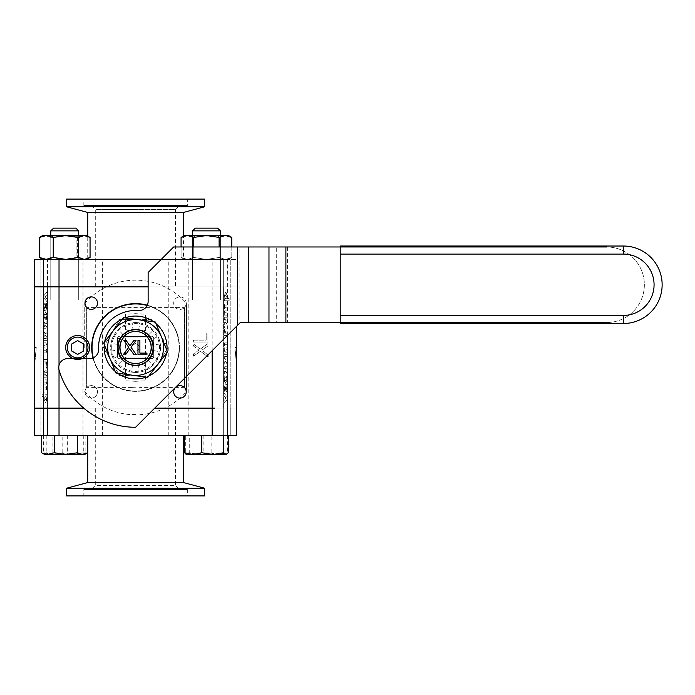 <?xml version="1.0" encoding="UTF-8"?>
<svg xmlns="http://www.w3.org/2000/svg" width="695" height="695" viewBox="0 0 695 695"><rect width="100%" height="100%" fill="white"/><g stroke="black" fill="none" stroke-linecap="round" stroke-linejoin="round"><path stroke-width="0.52" stroke-dasharray="3.48 2.61" d="M163.516 347.5A27.922 27.922 0 0 0 135.595 319.578A27.922 27.922 0 0 0 107.673 347.5A27.922 27.922 0 0 0 135.595 375.422A27.922 27.922 0 0 0 163.516 347.5A27.922 27.922 0 0 1 159.772 361.461L167.834 347.5L159.772 361.461A27.922 27.922 0 0 1 111.409 361.461A27.922 27.922 0 0 1 111.409 333.539L103.346 347.5L119.471 375.422L135.595 375.422A27.922 27.922 0 0 1 111.409 361.461L103.346 347.5L111.409 333.539A27.922 27.922 0 0 1 159.772 333.539A27.922 27.922 0 0 1 135.595 375.422L119.471 375.422L111.409 361.461A27.922 27.922 0 0 1 111.409 333.539L119.471 319.578L135.595 319.578A27.922 27.922 0 0 1 159.772 333.539L167.834 347.5L159.772 333.539A27.922 27.922 0 0 1 163.516 347.5M111.687 347.5A23.899 23.899 0 0 1 135.595 323.601A23.899 23.899 0 0 1 159.494 347.5A23.899 23.899 0 0 1 135.595 371.399A23.899 23.899 0 0 1 111.687 347.5M151.719 319.578L119.471 319.578L111.409 333.539A27.922 27.922 0 0 1 135.595 319.578L151.719 319.578M84.721 347.5L84.721 303.385L84.721 347.5M84.721 303.385A67.337 67.337 0 0 1 186.46 303.385L186.46 391.615L186.46 303.385M135.595 414.672L130.964 414.672L135.595 414.672M135.595 381.32L125.604 380.764L125.604 314.236L135.595 313.68L145.585 314.236L145.585 380.764L135.595 381.32M135.595 414.081L131.607 414.081L135.595 414.081M86.649 307.607L86.649 387.393L86.649 307.607L184.531 307.607L184.531 387.393L184.531 307.607M135.595 343.512C130.452 346.171 130.452 348.829 135.595 351.488C140.738 348.829 140.738 346.171 135.595 343.512M135.595 387.193L131.607 387.393L135.595 387.193M55.148 236.908L76.233 236.908L55.148 236.908M53.089 235.492L78.7 235.492L53.089 235.492M90.055 257.463L83.087 259.426L42.795 259.426L45.123 259.426L39.441 257.463M39.441 237.447L45.123 235.492L42.795 235.492L64.748 235.492L52.073 237.447L45.731 235.492L39.398 237.447L45.731 235.492L42.795 235.492M86.701 259.426L90.098 257.463L83.765 259.426L86.701 259.426L83.765 259.426L90.098 257.463L90.098 237.447L86.701 235.492L83.765 235.492L90.098 237.447L83.765 235.492L77.423 237.447L64.748 235.492L86.701 235.492L83.087 235.492L90.055 237.447M50.813 237.447L63.462 235.492L45.123 235.492L50.813 237.447L50.813 257.463L45.123 259.426L63.462 259.426L50.813 257.463M83.087 259.426L76.12 257.463L63.462 259.426L83.087 259.426M76.12 237.447L83.087 235.492L63.462 235.492L76.12 237.447L76.12 257.463M48.085 454.53L81.411 454.53L87.735 452.749L87.726 435.583L183.463 435.574L75.077 435.583L75.077 452.749L63.584 454.53L52.09 452.749L46.921 454.53L41.752 452.749M75.077 435.583L52.09 435.583L52.09 452.749M52.09 435.583L41.752 435.583M62.159 435.583L85.859 435.583L62.159 435.583L62.159 452.749L52.898 454.53L43.637 452.749L44.801 454.53L46.921 454.53M75.077 452.749L81.411 454.53L84.694 454.53L76.598 454.53L85.859 452.749L84.564 454.53L83.278 452.749L72.723 454.53L84.564 454.53M53.584 228.151L75.911 228.151L53.584 228.151L75.911 228.151L78.709 230.862L50.787 230.862L78.709 230.862L50.787 230.862L53.584 228.151M57.077 299.953L78.709 299.953L57.077 299.953M93.347 336.875A43.559 43.559 0 0 0 147.514 389.4A43.559 43.559 0 0 0 165.914 316.225A43.559 43.559 0 0 0 93.347 336.875M93.269 357.812A43.559 43.559 0 0 0 178.936 351.844A43.559 43.559 0 0 0 147.184 305.513M152.587 351.774A17.523 17.523 0 0 1 123.397 360.08A17.523 17.523 0 0 1 130.799 330.646A17.523 17.523 0 0 1 152.587 351.774M46.878 381.911L46.878 379.878L43.933 379.878L43.933 382.085L45.688 382.085L46.53 383.762L45.861 384.917L43.933 384.917L43.933 387.124L45.67 387.124L46.53 388.757L45.931 389.921L43.933 389.921L43.933 392.128L46.591 391.902L46.617 381.911L46.973 389.4L46.652 391.902L44.002 392.128L44.002 389.921L46 389.921L46.6 388.757L45.74 387.124L44.002 387.124L44.002 384.917L45.931 384.917L46.6 383.762L45.757 382.085L44.002 382.085L44.002 379.878L46.939 379.878L46.939 381.911M44.845 307.32L45.74 307.928L45.166 304.957L44.775 307.32L45.166 304.957M45.097 304.957L45.67 307.928L45.158 307.842M46.348 302.985L46.209 307.928L45.001 302.751L43.837 305.522L44.384 308.094L43.933 310.561L46.105 310.1L46.913 306.591L46.348 302.985L46.973 306.591L46.174 310.1L44.002 310.561L44.454 308.094L43.907 305.522L45.071 302.751L46.278 307.928L46.417 302.985M45.088 307.842L44.775 307.32M47.356 359.55L43.933 359.55L43.933 361.869L45.792 361.869L45.844 365.787L46.8 368.35L47.416 359.55L46.86 368.35L45.913 365.787L45.853 361.869L44.002 361.869L44.002 359.55L47.416 359.55M46.791 365.961L46.383 361.869L47.095 361.869L46.791 365.961L47.164 361.869L46.452 361.869L46.852 365.961M44.541 326.659L43.933 326.659L43.933 328.709L46.878 328.709L46.878 326.502L45.948 326.502L44.662 324.713L45.844 323.34L46.878 323.34L46.878 321.133L45.323 321.133L43.837 323.905L44.61 326.659L43.907 323.905L45.392 321.133L46.939 321.133L46.939 323.34L45.913 323.34L44.732 324.713L46.018 326.502L46.939 326.502L46.939 328.709L44.002 328.709L44.002 326.659L44.61 326.659M46.878 396.306L46.878 394.247L42.039 394.247L42.039 396.454L44.445 396.454L43.837 398.895L45.748 402.379L46.913 398.904L46.878 396.306M46.513 398.305L45.74 400.138L44.688 398.339L45.774 396.419L46.582 398.305L45.844 396.419L44.758 398.339L45.809 400.138L46.582 398.305M42.039 396.454L42.117 394.247L46.939 394.247L46.973 398.904L45.809 402.379C45.166 402.996 44.532 401.832 43.907 398.895L44.515 396.454L42.117 396.454M46.113 352.886L46.913 350.15L46.878 340.637L43.933 340.637L43.933 342.844L45.688 342.844L46.53 344.512L45.861 345.667L43.933 345.667L43.933 347.874L45.67 347.874L46.53 349.516L45.931 350.68L43.933 350.68L43.933 352.886L46.174 352.886L44.002 352.886L44.002 350.68L46 350.68L46.6 349.516L45.74 347.874L44.002 347.874L44.002 345.667L45.931 345.667L46.6 344.512L45.757 342.844L44.002 342.844L44.002 340.637L46.939 340.637L46.973 350.15L46.174 352.886M46.878 377.759L46.878 375.552L45.948 375.552L44.662 373.771L45.844 372.39L46.878 372.39L46.878 370.183L45.323 370.183L43.837 372.954L44.541 375.717L43.933 375.717L43.933 377.759L46.939 377.759L44.002 377.759L44.002 375.717L44.61 375.717L43.907 372.954L45.392 370.183L46.939 370.183L46.939 372.39L45.913 372.39L44.732 373.771L46.018 375.552L46.939 375.552L46.939 377.759M43.933 295.584L43.933 298.068L47.356 302.177L47.356 299.719L45.288 296.904L47.356 293.985L47.356 291.474L43.933 295.584L47.416 291.474L47.416 293.985L45.357 296.904L47.416 299.719L47.416 302.177L44.002 298.068L44.002 295.584M46.878 338.517L46.878 336.31L45.948 336.31L44.662 334.521L45.844 333.148L46.878 333.148L46.878 330.942L45.323 330.942L43.837 333.704L44.541 336.467L43.933 336.467L43.933 338.517L46.939 338.517L44.002 338.517L44.002 336.467L44.61 336.467L43.907 333.704L45.392 330.942L46.939 330.942L46.939 333.148L45.913 333.148L44.732 334.521L46.018 336.31L46.939 336.31L46.939 338.517M45.731 311.777L43.837 315.765L45.227 319.622L45.375 317.459L44.706 315.86L45.774 314.036L46.522 315.825L46.27 319.509L46.913 315.799L45.792 311.777C46.435 311.186 46.826 312.533 46.973 315.799L46.339 319.509L46.582 315.825L45.844 314.036L44.784 315.86L45.444 317.459L45.297 319.622L43.907 315.765L45.792 311.777M224.311 313.089L224.311 315.122L227.256 315.122L227.256 312.915L225.501 312.915L224.65 311.238L225.319 310.083L227.256 310.083L227.256 307.876L225.51 307.876L224.65 306.243L225.258 305.079L227.256 305.079L227.256 302.872L224.598 303.098L224.311 313.089M226.335 387.68L225.449 387.072L226.023 390.043L226.335 387.68M225.675 387.072L226.587 388.809L226.092 390.043L225.606 387.072M224.833 392.015L224.98 387.072L226.188 392.249L227.352 389.478L226.805 386.906L227.256 384.439L225.084 384.9L224.277 388.409L224.833 392.015L224.207 388.409L225.015 384.9L227.187 384.439L226.726 386.906L227.282 389.478L226.118 392.249L224.911 387.072L224.772 392.015M223.833 335.45L227.256 335.45L227.256 333.131L225.397 333.131L225.345 329.213L224.389 326.65L223.764 335.45L224.329 326.65L225.276 329.213L225.328 333.131L227.187 333.131L227.187 335.45L223.764 335.45M224.398 329.039L224.798 333.131L224.085 333.131L224.398 329.039L224.025 333.131L224.737 333.131L224.329 329.039M226.648 368.341L227.256 368.341L227.256 366.291L224.311 366.291L224.311 368.498L225.241 368.498L226.527 370.287L225.345 371.66L224.311 371.66L224.311 373.867L225.866 373.867L227.352 371.095L226.57 368.341L227.282 371.095L225.797 373.867L224.242 373.867L224.242 371.66L225.276 371.66L226.457 370.287L225.171 368.498L224.242 368.498L224.242 366.291L227.187 366.291L227.187 368.341L226.57 368.341M224.311 298.694L224.311 300.753L229.142 300.753L229.142 298.546L226.744 298.546L227.352 296.105L225.441 292.621L224.277 296.096L224.242 298.694L224.207 296.096L225.371 292.621C226.023 292.004 226.657 293.168 227.282 296.105L226.674 298.546L229.063 298.546L229.063 300.753L224.242 300.753L224.242 298.694M224.667 296.695L225.449 294.862L226.492 296.661L225.406 298.581L224.607 296.695L225.336 298.581L226.422 296.661L225.38 294.862L224.607 296.695M225.076 342.114L224.277 344.85L224.311 354.363L227.256 354.363L227.256 352.156L225.501 352.156L224.65 350.488L225.319 349.333L227.256 349.333L227.256 347.126L225.51 347.126L224.65 345.485L225.258 344.32L227.256 344.32L227.256 342.114L225.006 342.114L227.187 342.114L227.187 344.32L225.189 344.32L224.589 345.485L225.449 347.126L227.187 347.126L227.187 349.333L225.249 349.333L224.589 350.488L225.432 352.156L227.187 352.156L227.187 354.363L224.242 354.363L224.207 344.85L225.006 342.114M224.311 317.241L224.311 319.448L225.241 319.448L226.527 321.229L225.345 322.61L224.311 322.61L224.311 324.817L225.866 324.817L227.352 322.046L226.648 319.283L227.256 319.283L227.256 317.241L224.242 317.241L227.187 317.241L227.187 319.283L226.57 319.283L227.282 322.046L225.797 324.817L224.242 324.817L224.242 322.61L225.276 322.61L226.457 321.229L225.171 319.448L224.242 319.448L224.242 317.241M227.256 399.416L227.256 396.932L223.833 392.823L223.833 395.281L225.892 398.096L223.833 401.015L223.833 403.526L227.256 399.416L223.764 403.526L223.764 401.015L225.823 398.096L223.764 395.281L223.764 392.823L227.187 396.932L227.187 399.416M224.311 356.483L224.311 358.69L225.241 358.69L226.527 360.479L225.345 361.852L224.311 361.852L224.311 364.058L225.866 364.058L227.352 361.296L226.648 358.533L227.256 358.533L227.256 356.483L224.242 356.483L227.187 356.483L227.187 358.533L226.57 358.533L227.282 361.296L225.797 364.058L224.242 364.058L224.242 361.852L225.276 361.852L226.457 360.479L225.171 358.69L224.242 358.69L224.242 356.483M225.458 383.223L227.352 379.235L225.962 375.378L225.814 377.541L226.474 379.14L225.406 380.964L224.667 379.175L224.911 375.491L224.277 379.201L225.388 383.223C224.754 383.814 224.355 382.467 224.207 379.201L224.85 375.491L224.598 379.175L225.336 380.964L226.405 379.14L225.745 377.541L225.892 375.378L227.282 379.235L225.388 383.223M227.256 302.872L227.187 305.079L225.189 305.079L224.589 306.243L225.449 307.876L227.187 307.876L227.187 310.083L225.249 310.083L224.589 311.238L225.432 312.915L227.187 312.915L227.187 315.122L224.242 315.122L224.207 310.491L224.537 303.098L227.187 302.872M36.262 347.5L34.811 363.459L36.27 347.5L35.08 347.5L34.811 331.541L35.08 347.5L36.262 347.5L35.019 347.5L36.201 347.5L34.75 363.459L36.27 347.5M236.109 347.5L236.17 331.541L236.17 347.5L234.988 347.5L236.439 363.442L234.919 347.5L236.369 363.459L234.919 347.5L236.1 347.5L236.1 331.541L236.109 347.5L234.919 347.5L236.1 347.5M207.901 333.07L207.901 342.044L193.54 342.044L193.54 340.142L206.198 340.142L206.198 333.07L207.901 333.07L207.901 342.044L193.54 342.044L193.54 340.142L206.198 340.142L206.198 333.07L207.901 333.07M147.323 305.218A43.881 43.881 0 0 1 179.475 347.5A43.881 43.881 0 0 0 113.65 309.501A43.881 43.881 0 0 0 113.65 385.499A43.881 43.881 0 0 0 179.475 347.5A43.881 43.881 0 0 1 92.974 357.942M160.545 347.5A24.959 24.959 0 0 1 123.119 369.115A24.959 24.959 0 0 1 123.119 325.886A24.959 24.959 0 0 1 160.545 347.5M34.811 331.541L34.75 435.574L236.439 435.574L223.668 435.574L236.439 435.574L236.439 408.13L34.75 408.13L236.439 408.13L236.369 331.541M35.019 331.541L35.019 347.5L35.019 331.541M202.914 350.888L207.901 354.98L202.914 350.888M200.368 349.02L207.901 343.643L207.901 345.971L201.889 350.211L207.901 345.971L207.901 343.643L200.368 349.02L193.54 344.034L200.368 349.02M197.215 351.27L198.978 350.124L193.54 346.11L193.54 344.034L193.54 346.11L198.978 350.124L193.54 353.903L197.215 351.27M84.981 391.858A6.255 6.255 0 0 0 91.236 398.113A6.255 6.255 0 0 0 97.491 391.858A6.255 6.255 0 0 0 91.236 385.603A6.255 6.255 0 0 0 84.981 391.858A6.255 6.255 0 0 1 91.236 385.603A6.255 6.255 0 0 1 97.491 391.858A6.255 6.255 0 0 1 91.236 398.113A6.255 6.255 0 0 1 84.981 391.858M173.698 391.858A6.255 6.255 0 0 0 179.953 398.113A6.255 6.255 0 0 0 186.208 391.858A6.255 6.255 0 0 0 179.953 385.603A6.255 6.255 0 0 0 173.698 391.858M84.981 303.142A6.255 6.255 0 0 0 91.236 309.397A6.255 6.255 0 0 0 97.491 303.142A6.255 6.255 0 0 0 91.236 296.887A6.255 6.255 0 0 0 84.981 303.142M230.219 408.13L223.608 408.13L230.219 408.13L230.219 286.87L236.439 286.87L34.75 286.87L236.439 286.87L223.608 286.87L230.219 286.87L230.219 408.13M154.742 408.13L83.739 408.13L175.488 408.13L95.701 408.13L175.488 408.13L175.488 485.492L95.701 485.492L91.679 489.506L179.501 489.506L91.679 489.506M214.573 408.13L212.166 408.13M79.682 408.13L49.814 408.13L79.682 408.13M221.375 408.13L191.507 408.13L221.375 408.13M47.581 408.13L47.581 286.87L40.97 286.87L47.581 286.87L47.581 408.13M223.608 408.13L223.608 286.87L223.608 408.13M227.647 335.225L227.647 286.87L236.439 286.87L212.166 286.87L227.647 286.87L227.647 259.426L236.439 259.426L34.75 259.426L40.935 259.426L34.75 259.426L34.75 286.87L40.935 286.87L34.75 286.87L34.75 331.541M212.166 350.714L212.166 286.87L148.131 286.87L212.166 286.87L212.166 259.426L227.647 259.426M59.023 369.896L59.023 365.318M186.208 303.142A6.255 6.255 0 0 1 176.825 308.563A6.255 6.255 0 0 1 176.825 297.729A6.255 6.255 0 0 1 186.208 303.142M83.895 347.5A6.255 6.255 0 0 1 74.513 352.921A6.255 6.255 0 0 1 74.513 342.079A6.255 6.255 0 0 1 83.895 347.5M206.849 356.031L200.455 351.262L193.54 356.153L193.54 353.903L193.54 356.153L200.455 351.262L207.901 356.813M179.501 205.494L91.679 205.494L179.501 205.494L175.488 209.508L95.701 209.508L175.488 209.508L175.488 286.87L95.701 286.87L214.573 286.87L148.131 286.87M78.709 286.87C49.58 286.87 49.58 286.87 78.709 286.87M49.814 286.87L79.682 286.87L49.814 286.87M191.507 286.87L221.375 286.87L191.507 286.87M95.701 408.13L95.701 485.492L175.488 485.492L179.501 489.506M187.355 489.506L83.834 489.506L187.355 489.506L187.355 495.891L83.834 495.891L83.834 489.506M40.935 435.574L47.512 435.574L40.935 435.574L40.935 408.13L40.935 435.574M79.682 435.574L49.814 435.574L79.682 435.574M221.375 435.574L191.507 435.574L221.375 435.574M183.463 482.547L87.726 482.547M47.512 408.13L47.512 435.574L47.512 408.13M223.668 408.13L223.668 435.574L223.668 408.13M49.814 408.13L79.682 408.13L49.814 408.13M191.507 408.13L221.375 408.13L191.507 408.13M66.503 488.238L204.686 488.238M83.834 495.891L187.355 495.891M204.686 495.891L66.503 495.891M83.834 205.494L187.355 205.494L83.834 205.494L83.834 199.109L187.355 199.109L187.355 205.494M47.512 259.426L40.935 259.426L47.512 259.426L47.512 286.87L40.935 286.87L47.512 286.87L47.512 259.426M161.223 259.426L212.166 259.426M183.463 259.426L87.726 259.426L183.463 259.426L183.463 236.074M191.507 259.426L221.375 259.426L191.507 259.426M49.814 259.426L79.682 259.426L49.814 259.426M87.726 212.453L183.463 212.453M230.254 286.87L223.668 286.87L223.668 259.426L223.668 286.87L230.254 286.87L230.254 259.426L230.254 286.87M91.679 205.494L95.701 209.508L95.701 286.87L175.488 286.87M221.375 286.87L191.507 286.87L221.375 286.87M79.682 286.87L49.814 286.87L79.682 286.87M204.686 206.763L66.503 206.763M187.355 199.109L83.834 199.109M66.503 199.109L204.686 199.109M146.958 354.789L137.975 354.789L137.975 340.428L139.886 340.428L139.886 353.095L146.958 353.095L146.958 354.789M149.382 358.255L121.799 358.255A17.488 17.488 0 0 0 135.595 364.988A17.488 17.488 0 0 1 120.452 338.752A17.488 17.488 0 0 1 150.737 338.752A17.488 17.488 0 0 1 135.595 364.988A17.488 17.488 0 0 0 149.382 358.255M121.799 336.745L149.382 336.745A17.488 17.488 0 0 0 121.799 336.745M123.215 354.789L128.766 347.344L123.866 340.428L126.125 340.428L129.904 345.867L133.918 340.428L135.985 340.428L131.008 347.257L136.376 354.789L134.048 354.789L129.817 348.777L125.5 354.789L123.215 354.789M194.6 454.53L185.33 452.749L186.616 454.53L187.902 452.749L198.449 454.53L186.495 454.53L226.257 454.53L224.98 452.749L214.425 454.53L203.87 452.749L194.6 454.53M185.33 435.583L227.543 435.583L185.33 435.583L185.33 452.749M203.87 435.583L203.87 452.749M187.902 435.583L187.902 452.749M228.308 435.583L211.124 435.583L211.124 452.749L200.186 454.53L189.249 452.749L186.616 454.53M198.449 454.53L209.004 452.749L218.273 454.53L227.543 452.749L226.388 454.53L198.449 454.53M209.004 435.583L209.004 452.749M227.543 435.583L227.543 452.749M224.98 435.583L224.98 452.749M216.666 228.151L195.278 228.151L216.666 228.151M219.229 230.862L192.48 230.862L219.229 230.862M193.644 299.953L220.402 299.953L193.644 299.953M211.124 435.583L189.249 435.583L189.249 452.749M212.687 454.53L186.069 454.278M189.249 435.583L184.566 435.583M228.308 452.749L219.716 454.53L225.971 454.53M219.716 454.53L211.124 452.749M195.278 228.151L217.605 228.151L220.402 230.862L192.48 230.862L195.278 228.151M196.016 299.953L220.402 299.953L196.016 299.953M43.637 435.583L43.637 452.749M44.932 454.53L46.218 452.749L56.773 454.53L44.68 454.452M46.218 435.583L46.218 452.749M44.801 454.53L72.723 454.53L62.159 452.749M56.773 454.53L67.328 452.749L76.598 454.53L56.773 454.53M67.328 435.583L67.328 452.749M85.859 435.583L85.859 452.749M83.278 435.583L83.278 452.749M51.951 299.953L78.709 299.953L51.951 299.953M196.485 236.908L217.926 236.908L196.485 236.908M194.348 235.492L220.393 235.492L194.348 235.492M181.082 246.977L181.082 257.463L187.424 259.426L193.766 257.463L206.441 259.426L219.116 257.463L225.449 259.426L206.441 259.426L225.449 259.426L231.791 257.463L225.449 259.426L228.394 259.426L225.449 259.426L219.116 257.463L206.441 259.426L193.766 257.463L187.424 259.426L181.082 257.463L187.424 259.426L181.082 257.463L181.082 237.447L187.424 235.492L184.479 235.492L187.424 235.492L193.766 237.447L193.766 257.463L206.441 259.426L219.116 257.463L225.449 259.426L206.441 259.426L193.766 257.463L187.424 259.426L184.479 259.426L187.424 259.426L193.766 257.463L193.766 246.977M219.116 246.977L219.116 257.463L206.441 259.426L225.449 259.426L231.791 257.463L225.449 259.426L228.394 259.426L225.449 259.426L219.116 257.463L219.116 237.447L225.449 235.492L231.791 237.447L225.449 235.492L206.441 235.492L219.116 237.447L206.441 235.492L187.424 235.492L206.441 235.492L193.766 237.447L206.441 235.492L225.449 235.492L219.116 237.447L219.116 257.463L219.116 237.447L225.449 235.492L231.791 237.447L231.791 257.463L231.791 246.977M231.791 237.447L228.394 235.492L187.424 235.492L181.082 237.447L187.424 235.492L184.479 235.492L181.082 237.447M54.801 236.908L76.233 236.908L54.801 236.908M52.664 235.492L78.7 235.492L52.664 235.492M52.073 257.463L64.748 259.426L45.731 259.426L52.073 257.463L45.731 259.426L39.398 257.463L45.731 259.426L42.795 259.426L64.748 259.426L77.423 257.463L83.765 259.426L77.423 257.463L64.748 259.426L52.073 257.463L52.073 237.447L52.073 257.463M77.423 237.447L77.423 257.463L77.423 237.447L83.765 235.492L45.731 235.492L52.073 237.447L64.748 235.492L77.423 237.447M64.748 259.426L83.765 259.426M193.766 237.447L187.424 235.492L193.766 237.447L193.766 257.463L193.766 237.447L206.441 235.492L219.116 237.447M187.424 259.426L206.441 259.426M89.612 347.5A11.971 11.971 0 0 1 77.64 359.471A11.971 11.971 0 0 1 65.669 347.5A11.971 11.971 0 0 1 77.64 335.529A11.971 11.971 0 0 1 89.612 347.5A11.971 11.971 0 0 1 78.135 359.454A11.971 11.971 0 0 1 65.669 347.5M71.637 344.034L71.637 350.966L77.64 354.424L83.643 350.966L83.643 344.034L77.64 340.576L71.637 344.034M73.183 358.603A11.971 11.971 0 0 0 82.097 358.603L73.183 358.603M256.055 246.977L256.055 322.541L240.331 322.541L239.123 323.748L239.123 246.977L606.587 246.977A37.782 37.782 0 0 1 644.369 284.759A37.782 37.782 0 0 1 606.587 322.541A37.782 37.782 0 0 0 644.369 284.759A37.782 37.782 0 0 0 606.587 246.977M256.055 322.541L276.28 322.541L276.28 246.977M287.565 246.977L287.565 322.541L276.28 322.541M287.565 322.541L606.587 322.541M239.123 246.977L173.663 246.977L148.131 272.51L148.131 301.482A9 9 0 0 1 139.139 310.483L135.595 310.483A37.017 37.017 0 0 0 98.577 347.5L98.577 349.602A9 9 0 0 1 89.577 358.603L67.728 358.603A9 9 0 0 0 59.101 370.157A79.777 79.777 0 0 0 135.595 427.277L239.123 323.748M153.691 338.309L153.691 356.691L153.691 338.309A1.911 1.911 0 0 0 151.771 336.397A1.911 1.911 0 0 1 153.691 338.309M124.049 358.603L151.771 358.603A1.911 1.911 0 0 0 153.691 356.691A1.911 1.911 0 0 1 151.771 358.603L147.14 358.603M117.498 356.691A1.911 1.911 0 0 0 119.41 358.603A1.911 1.911 0 0 1 117.498 356.691L117.498 338.309A1.911 1.911 0 0 1 119.41 336.397A1.911 1.911 0 0 0 117.498 338.309L117.498 356.691M147.14 336.397L124.049 336.397M623.406 246.021A38.738 38.738 0 0 1 662.144 284.759A38.738 38.738 0 0 1 623.406 323.505L340.211 323.505L340.211 246.021L623.406 246.021L623.406 254.092L340.211 254.092L340.211 319.674L340.211 315.426L623.406 315.426L623.406 323.505M340.211 254.092L340.211 315.426M125.083 317.876A31.431 31.431 0 0 0 122.381 318.979M104.684 341.792A31.431 31.431 0 0 0 104.285 344.685M115.188 371.417A31.431 31.431 0 0 0 117.498 373.206M146.098 377.124A31.431 31.431 0 0 0 148.808 376.021M166.505 353.208A31.431 31.431 0 0 0 166.904 350.315M155.993 323.583A31.431 31.431 0 0 0 153.691 321.794M122.78 334.321L119.019 330.455A1.103 1.103 0 0 1 119.08 328.857A24.907 24.907 0 0 1 123.571 325.686A1.103 1.103 0 0 1 125.1 326.163L127.48 331.002A18.383 18.383 0 0 1 132.971 329.308L132.206 323.966A1.103 1.103 0 0 1 133.188 322.706A24.907 24.907 0 0 1 138.696 322.784A1.103 1.103 0 0 1 139.643 324.07L138.722 329.387A18.383 18.383 0 0 1 144.169 331.237L146.688 326.468A1.103 1.103 0 0 1 148.217 326.033A24.907 24.907 0 0 1 152.631 329.326A1.103 1.103 0 0 1 152.639 330.924L148.773 334.686A18.383 18.383 0 0 1 152.083 339.386L156.931 337.006A1.103 1.103 0 0 1 158.425 337.553A24.907 24.907 0 0 1 160.059 342.809A1.103 1.103 0 0 1 159.129 344.112L153.786 344.876A18.383 18.383 0 0 1 153.708 350.628L159.025 351.548A1.103 1.103 0 0 1 159.911 352.878A24.907 24.907 0 0 1 158.139 358.081A1.103 1.103 0 0 1 156.627 358.594L151.849 356.075A18.383 18.383 0 0 1 148.409 360.679L152.17 364.545A1.103 1.103 0 0 1 152.109 366.143A24.907 24.907 0 0 1 147.609 369.314A1.103 1.103 0 0 1 146.089 368.837L143.709 363.998A18.383 18.383 0 0 1 138.209 365.692L138.983 371.034A1.103 1.103 0 0 1 138.001 372.294A24.907 24.907 0 0 1 132.493 372.216A1.103 1.103 0 0 1 131.546 370.93L132.458 365.613A18.383 18.383 0 0 1 127.02 363.763L124.501 368.532A1.103 1.103 0 0 1 122.963 368.967A24.907 24.907 0 0 1 118.558 365.674A1.103 1.103 0 0 1 118.541 364.076L122.416 360.314A18.383 18.383 0 0 1 119.097 355.614L114.258 357.995A1.103 1.103 0 0 1 112.755 357.447A24.907 24.907 0 0 1 111.13 352.191A1.103 1.103 0 0 1 112.06 350.888L117.403 350.124A18.383 18.383 0 0 1 117.481 344.373L112.164 343.452A1.103 1.103 0 0 1 111.27 342.122A24.907 24.907 0 0 1 113.05 336.919A1.103 1.103 0 0 1 114.562 336.406L119.332 338.925A18.383 18.383 0 0 1 122.78 334.321M136.038 316.069A31.431 31.431 0 0 0 108.151 362.833A31.431 31.431 0 0 0 162.595 363.598A31.431 31.431 0 0 0 136.038 316.069M115.83 372.972L147.774 377.35L157.652 364.614A27.922 27.922 0 0 1 109.74 358.047L115.83 372.972M103.651 343.121L109.74 358.047A27.922 27.922 0 0 1 113.528 330.386L103.651 343.121M157.652 364.614L167.538 351.879L155.359 322.028L123.415 317.65L113.528 330.386A27.922 27.922 0 0 1 161.448 336.953A27.922 27.922 0 0 1 157.652 364.614M147.47 336.745A16.02 16.02 0 0 1 147.47 358.255M123.719 358.255A16.02 16.02 0 0 1 123.719 336.745M150.424 341.445A16.02 16.02 0 0 0 129.539 332.67A16.02 16.02 0 0 0 120.756 353.555A16.02 16.02 0 0 0 141.641 362.33A16.02 16.02 0 0 0 150.424 341.445M40.97 408.13L40.97 286.87L40.97 408.13M82.992 435.574L82.992 259.426M102.4 435.574L102.4 259.426M168.789 435.574L168.789 259.426M188.197 435.574L188.197 259.426M230.254 408.13L230.254 435.574L230.254 408.13M40.935 286.87L40.935 259.426L40.935 286.87M623.406 315.426A30.667 30.667 0 0 0 654.073 284.759A30.667 30.667 0 0 0 623.406 254.092M84.721 391.615A67.337 67.337 0 0 0 130.964 414.672L131.607 414.081M139.582 414.081L140.216 414.672A67.337 67.337 0 0 0 186.46 391.615M184.531 387.393L139.582 387.393M131.607 387.393L86.649 387.393M78.7 235.492L76.233 236.908L78.7 235.492L78.709 299.953L78.709 230.862M50.796 235.492L53.263 236.908L50.796 235.492L50.787 299.953L50.787 230.862M236.439 331.541L236.439 326.442M87.726 258.835L87.726 236.074M220.393 235.492L217.926 236.908L220.393 235.492L220.402 299.953L220.402 230.862M192.48 235.492L194.948 236.908L192.48 235.492L192.48 299.953L192.48 230.862M228.394 259.426L231.791 257.463L228.394 259.426M42.795 259.426L40.18 257.914M184.479 259.426L181.082 257.463"/><path stroke-width="1.04" d="M42.795 259.426L39.441 257.463L46.409 259.426L53.376 257.463L66.034 259.426L78.683 257.463L84.373 259.426L90.055 257.463L86.701 259.426M66.034 235.492L53.376 237.447L46.409 235.492L84.373 235.492L78.683 237.447L66.034 235.492M46.409 235.492L39.441 237.447L42.795 235.492L46.409 235.492M39.441 237.447L39.441 257.463M53.376 237.447L53.376 257.463M78.683 237.447L78.683 257.463M90.055 237.447L84.373 235.492L86.701 235.492L90.055 237.447L90.055 257.463M42.43 453.157L48.085 454.53L44.801 454.53L42.43 453.157M46.921 454.53L54.419 452.749L54.419 435.583L41.752 435.583L41.752 452.749M54.419 452.749L65.912 454.53L77.406 452.749L82.575 454.53L87.735 452.749L84.694 454.53L48.085 454.53M54.419 435.583L77.406 435.583L77.406 452.749M77.406 435.583L87.735 435.583L87.726 482.547L183.463 482.547L204.686 488.238L66.503 488.238L87.726 482.547M70.881 228.151L53.584 228.151L50.787 230.862L78.709 230.862L75.911 228.151L70.881 228.151M147.184 305.513A43.559 43.559 0 0 0 93.269 357.812M173.698 391.858A6.255 6.255 0 0 1 179.953 385.603A6.255 6.255 0 0 1 186.208 391.858A6.255 6.255 0 0 1 179.953 398.113A6.255 6.255 0 0 1 173.698 391.858M84.981 303.142A6.255 6.255 0 0 1 91.236 296.887A6.255 6.255 0 0 1 97.491 303.142A6.255 6.255 0 0 1 91.236 309.397A6.255 6.255 0 0 1 84.981 303.142M92.974 357.942A43.881 43.881 0 0 1 147.323 305.218M154.742 408.13L214.573 408.13M236.439 326.442L236.439 435.574L59.023 435.574L59.023 408.13L83.739 408.13C48.051 408.13 48.051 408.13 83.739 408.13L34.75 408.13L59.023 408.13L59.023 369.896M212.166 350.714L212.166 408.13L175.488 408.13M59.023 365.318L59.023 286.87L34.75 286.87L95.701 286.87M207.901 356.813L207.901 354.98L207.901 356.813L206.849 356.031M59.023 435.574L34.75 435.574L34.75 259.426L161.223 259.426M212.166 408.13L212.166 435.574M204.686 488.238L204.686 495.891L66.503 495.891L66.503 488.238M183.463 212.453L87.726 212.453L66.503 206.763L204.686 206.763L183.463 212.453L183.463 236.074M148.131 286.87L59.023 286.87L59.023 259.426M66.503 206.763L66.503 199.109L204.686 199.109L204.686 206.763M146.853 336.745L121.799 336.745A17.488 17.488 0 0 0 121.799 358.255L149.382 358.255A17.488 17.488 0 0 0 149.382 336.745L146.853 336.745A15.577 15.577 0 0 1 146.853 358.255M124.327 358.255A15.577 15.577 0 0 1 124.327 336.745M123.215 354.789L128.766 347.344L123.866 340.428L126.125 340.428L129.904 345.867L133.918 340.428L135.985 340.428L131.008 347.257L136.376 354.789L134.048 354.789L129.817 348.777L125.5 354.789L123.215 354.789M139.886 353.095L146.958 353.095L146.958 354.789L137.975 354.789L137.975 340.428L139.886 340.428L139.886 353.095M128.749 344.103L129.192 344.729M130.573 344.885L131.051 344.251M129.817 348.777L130.417 349.663L129.635 349.055M186.069 454.278L184.566 452.749L193.158 454.53L186.069 454.278M201.759 452.749L212.687 454.53L193.158 454.53L201.759 452.749L201.759 435.583L184.566 435.583L184.566 452.749M225.971 454.53L212.687 454.53L223.625 452.749L225.971 454.53L228.308 452.749L228.308 435.583L223.625 435.583L223.625 452.749M201.759 435.583L223.625 435.583M212.687 454.53L219.716 454.53M214.772 228.151L195.278 228.151L192.48 230.862L220.402 230.862L217.605 228.151L214.772 228.151M206.441 235.492L193.766 237.447L187.424 235.492L225.449 235.492L219.116 237.447L206.441 235.492M181.082 237.447L184.479 235.492L187.424 235.492L181.082 237.447L181.082 246.977M193.766 237.447L193.766 246.977M219.116 237.447L219.116 246.977M231.791 237.447L225.449 235.492L228.394 235.492L231.791 237.447L231.791 246.977M39.815 237.212L39.815 257.697M89.612 347.5A11.971 11.971 0 0 0 77.64 335.529A11.971 11.971 0 0 0 65.669 347.5A11.971 11.971 0 0 0 77.64 359.471A11.971 11.971 0 0 0 89.612 347.5A11.971 11.971 0 0 0 77.145 335.546A11.971 11.971 0 0 0 73.183 358.603L67.728 358.603A9 9 0 0 0 59.101 370.157A79.777 79.777 0 0 0 135.595 427.277L240.331 322.541L248.74 322.541L248.74 246.977L173.663 246.977L148.131 272.51L148.131 301.482A9 9 0 0 1 139.139 310.483L135.595 310.483A37.017 37.017 0 0 0 98.577 347.5L98.577 349.602A9 9 0 0 1 89.577 358.603L82.097 358.603A11.971 11.971 0 0 0 76.12 335.633A11.971 11.971 0 0 0 65.669 347.5M83.643 344.034L83.643 350.966L77.64 354.424L71.637 350.966L71.637 344.034L77.64 340.576L83.643 344.034M268.974 246.977L268.974 322.541L285.897 322.541L285.897 246.977L248.74 246.977M268.974 322.541L248.74 322.541M606.587 322.541L285.897 322.541M147.14 358.603L124.049 358.603M124.049 336.397L147.14 336.397M606.587 246.977L285.897 246.977M623.406 254.092A30.667 30.667 0 0 1 654.073 284.759A30.667 30.667 0 0 1 623.406 315.426L340.211 315.426L340.211 323.505L623.406 323.505A38.738 38.738 0 0 0 662.144 284.759A38.738 38.738 0 0 0 623.406 246.021L340.211 246.021L340.211 254.092L623.406 254.092L623.406 246.021M340.211 315.426L340.211 254.092M153.691 321.794A31.431 31.431 0 0 0 125.083 317.876M122.381 318.979A31.431 31.431 0 0 0 104.684 341.792M104.285 344.685A31.431 31.431 0 0 0 115.188 371.417M117.498 373.206A31.431 31.431 0 0 0 146.098 377.124M148.808 376.021A31.431 31.431 0 0 0 166.505 353.208M166.904 350.315A31.431 31.431 0 0 0 155.993 323.583M131.798 375.161L115.83 372.972L109.74 358.047A27.922 27.922 0 0 0 157.652 364.614A27.922 27.922 0 0 0 139.382 319.839A27.922 27.922 0 0 0 109.74 358.047L103.651 343.121L123.415 317.65L155.359 322.028L167.538 351.879L147.774 377.35L131.798 375.161M152.205 340.724A17.94 17.94 0 0 0 121.416 336.502A17.94 17.94 0 0 0 133.153 365.275A17.94 17.94 0 0 0 152.205 340.724M147.47 358.255A16.02 16.02 0 0 1 123.719 358.255M123.719 336.745A16.02 16.02 0 0 1 147.47 336.745M43.533 435.574L43.533 259.426M227.647 435.574L227.647 335.225M77.64 357.873A10.373 10.373 0 0 1 67.267 347.5A10.373 10.373 0 0 1 77.64 337.127A10.373 10.373 0 0 1 88.013 347.5A10.373 10.373 0 0 1 77.64 357.873M237.464 246.977L237.464 325.408M623.406 315.426L623.406 323.505M78.709 235.492L78.709 230.862M50.787 235.492L50.787 230.862M183.463 435.574L183.463 482.547M87.726 259.426L87.726 258.835M87.726 236.074L87.726 212.453M220.402 235.492L220.402 230.862M192.48 235.492L192.48 230.862M40.18 257.914L39.398 257.463M42.795 235.492L39.398 237.447"/></g></svg>
